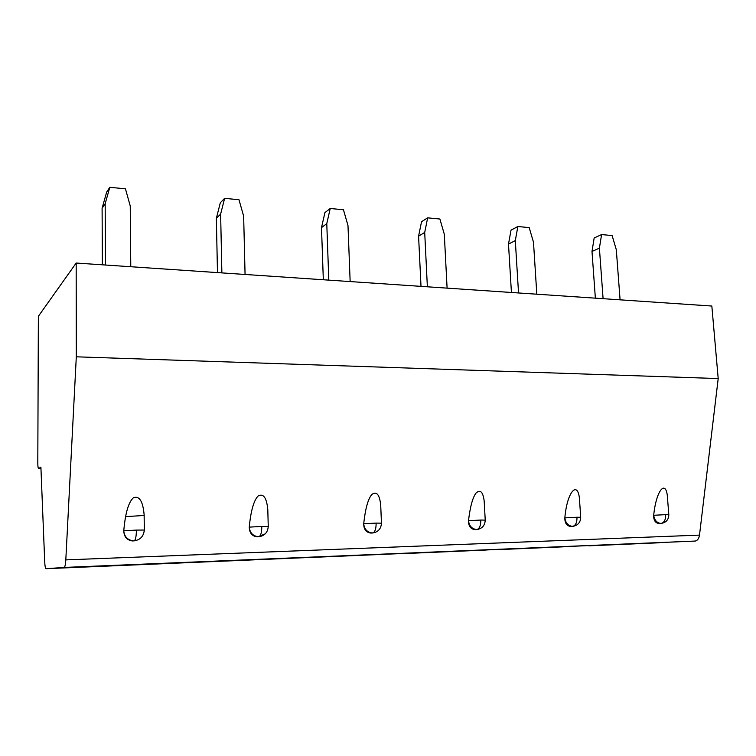 <?xml version="1.0" encoding="UTF-8"?>
<svg xmlns="http://www.w3.org/2000/svg" width="756" height="756" viewBox="0 0 756 756"><rect width="100%" height="100%" fill="white"/><g stroke="black" fill="none" stroke-linecap="round" stroke-linejoin="round"><path stroke-width="1.13" d="M76.176 263.041L711.84 306.038L718.2 378.558L699.498 535.106C698.96 538.537 697.542 540.521 695.246 541.06L46.088 568.692C45.388 568.455 44.935 566.168 44.717 561.84L40.9 467.142L38.641 468.503C38.112 468.389 37.838 466.565 37.8 463.031L38.367 316.291L76.176 263.041L76.299 356.813L65.81 559.894C65.536 564.316 65.016 566.839 64.251 567.435L46.088 568.692M102.372 264.808L102.098 208.25L106.691 192.033L109.8 187.308L125.439 188.811L130.24 205.953L130.769 266.736M105.49 265.025L105.169 203.704L102.098 208.25M105.169 203.704L109.8 187.308M718.2 378.558L76.299 356.813M135.806 540.616L132.47 540.946C126.932 540.19 124.031 536.807 123.776 530.778C124.305 536.599 127.443 539.954 133.179 540.842L134.322 540.833C140.389 539.822 143.706 536.231 144.283 530.041L144.198 531.411M123.776 530.778C125.269 513.305 128.463 502.305 133.377 497.779C139.331 495.511 142.912 501.162 144.131 514.751L144.349 530.05M259.355 536.675L257.172 536.836C252.05 536.184 249.414 532.942 249.253 527.102C250.822 510.98 253.742 500.633 258.023 496.068C263.334 493.082 266.594 497.542 267.794 509.45L268.163 523.237M372.547 532.971L370.894 533.074C366.159 532.498 363.759 529.389 363.702 523.757C365.318 508.826 368.011 499.073 371.782 494.518C376.535 490.975 379.503 494.452 380.703 504.932L381.175 516.499M476.535 529.521L475.042 529.635C470.667 529.106 468.493 526.119 468.503 520.686C470.147 506.803 472.642 497.599 476.006 493.092C480.268 489.151 482.999 491.806 484.18 501.067L484.709 510.659M572.065 526.365L570.789 526.46C566.745 525.978 564.76 523.114 564.845 517.86C566.981 492.307 577.206 480.674 579.38 497.76L579.909 505.622M660.149 523.464L659.119 523.539C655.357 523.086 653.553 520.326 653.704 515.261C655.972 491.513 665.063 479.786 667.246 494.887L667.756 501.313M168.947 563.314C170.837 563.201 170.884 563.173 169.079 563.22L72.708 567.35L168.947 563.314M283.802 558.504L195.246 562.303L283.802 558.504M389.227 554.082L306.426 557.654L389.227 554.082M486.344 550.018L408.344 553.392L486.344 550.018M576.1 546.257L502.154 549.461L576.1 546.257M659.289 542.77L588.82 545.832L659.289 542.77M125.524 516.622L144.198 515.469M132.47 540.946L134.322 540.833C135.626 539.746 136.326 536.165 136.392 530.088L123.776 530.807M144.131 514.751L144.283 530.041L136.392 530.088M258.902 536.732L259.072 536.703C260.867 535.654 261.774 532.224 261.793 526.431L249.253 527.13C249.858 532.734 252.816 535.938 258.155 536.722L265.205 533.878M268.248 526.535L261.793 526.431M372.68 532.971L372.878 532.933C375.061 531.912 376.148 528.633 376.129 523.095L363.702 523.776C364.354 529.181 367.151 532.252 372.094 532.961L375.817 532.186M381.459 523.19L376.129 523.095M468.503 520.686C469.202 525.921 471.839 528.869 476.422 529.512L478.813 529.172M476.885 529.512L477.112 529.483C479.625 528.491 480.854 525.344 480.807 520.043L468.512 520.704M485.229 520.119L480.807 520.043M570.789 526.46L574.012 526.157M572.689 526.346L572.944 526.318C575.722 525.354 577.064 522.32 576.989 517.236L564.845 517.879C565.564 522.916 568.058 525.741 572.311 526.346M580.702 517.293L576.989 517.236M661.075 523.417L661.339 523.388C664.335 522.453 665.781 519.542 665.677 514.647L653.704 515.28C654.441 520.137 656.794 522.859 660.763 523.417L662.039 523.294M668.814 514.694L665.677 514.647M221.877 272.897L220.629 214.09L224.626 198.346L238.981 199.726L243.649 216.159L245.067 274.466M224.626 198.346L220.317 202.75L216.358 218.323L220.629 214.09M217.473 272.595L216.358 218.323M328.794 280.126L326.781 223.634L330.221 208.486L343.451 209.762L347.987 225.543L350.151 281.572M330.221 208.486L324.929 212.606L321.498 227.603L326.781 223.634M323.322 279.758L321.498 227.603M427.367 286.798L424.702 232.442L427.66 217.851L439.888 219.023L444.301 234.209L447.098 288.13M427.66 217.851L421.536 221.706L418.578 236.165L424.702 232.442M421.007 286.363L418.578 236.165M518.531 292.959L515.308 240.597L517.851 226.516L529.191 227.603L533.49 242.232L536.817 294.197M517.851 226.516L511.028 230.145L508.495 244.094L515.308 240.597M511.425 292.477L508.495 244.094M603.09 298.686L599.404 248.157L601.578 234.558L612.114 235.57L616.301 249.678L620.081 299.83M601.578 234.558L594.169 237.979L591.995 251.455L599.404 248.157M595.359 298.157L591.995 251.455M699.498 535.106L65.81 559.894M694.877 541.098L64.137 567.472M40.956 468.474L38.66 468.493L40.956 468.484M64.251 567.435L695.246 541.06M257.172 536.836L259.072 536.703C264.751 535.72 267.813 532.281 268.248 526.393L267.794 509.45M370.894 533.074L372.878 532.933C378.274 531.969 381.128 528.68 381.449 523.067L380.703 504.932M475.042 529.635L477.112 529.483C482.29 528.548 484.993 525.392 485.229 520.015L484.18 501.067M572.32 526.346L572.944 526.318C577.953 525.392 580.542 522.358 580.702 517.217L579.38 497.76M659.119 523.539L661.339 523.388C666.225 522.49 668.71 519.57 668.814 514.628L667.246 494.887"/></g></svg>
